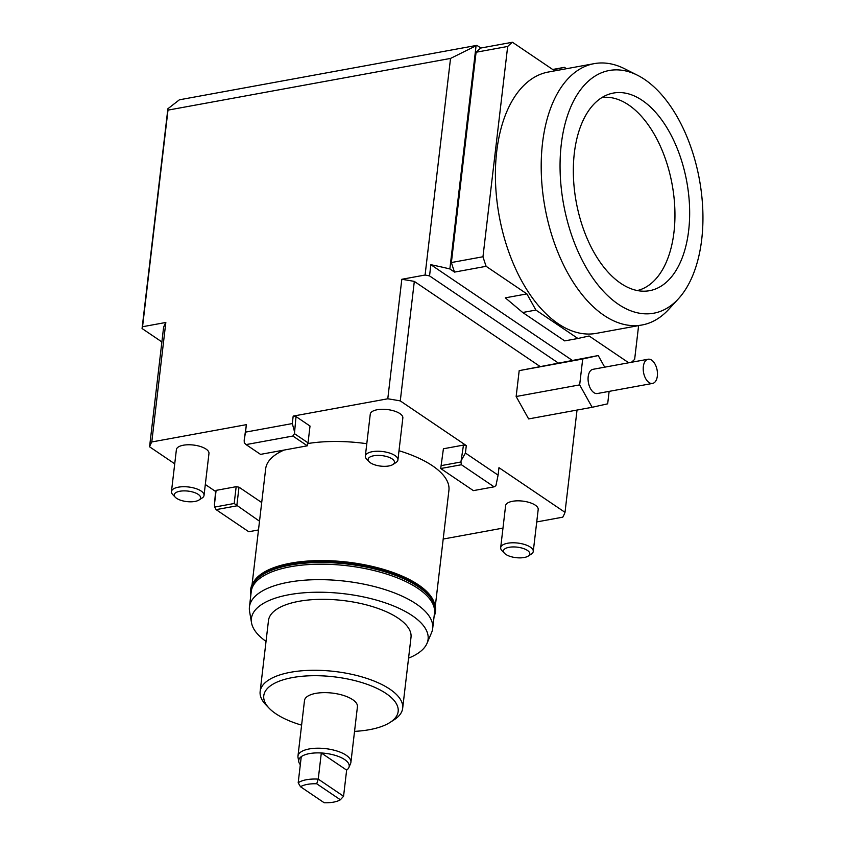 <?xml version="1.0" encoding="UTF-8"?>
<svg xmlns="http://www.w3.org/2000/svg" width="845" height="845" viewBox="0 0 845 845"><rect width="100%" height="100%" fill="white"/><g stroke="black" fill="none" stroke-linecap="round" stroke-linejoin="round"><path stroke-width="1.27" d="M296.025 416.574L293.183 416.099L292.307 423.567L245.504 432.133L246.381 424.655L244.184 440.192L244.3 442.822L246.064 444.597L292.866 436.031L294.44 433.654L296.025 416.574L310.02 426.049L308.045 442.854L294.44 433.654M245.504 432.133L244.184 440.192M476.897 45.355L179.393 99.805L167.88 108.751L167.997 110.125L450.533 58.421L476.897 45.355L480.847 48.028L512.44 42.25L553.211 69.829L564.418 67.336L552.693 69.48M637.51 75.258L624.603 68.751A132.845 74.328 79.6 0 0 594.215 63.639A132.845 74.328 79.6 0 0 541.36 174.82A132.845 74.328 79.6 0 0 603.911 315.312A132.845 74.328 79.6 0 0 642.042 324.987A132.845 74.328 79.6 0 0 668.648 309.439L678.419 298.781A123.381 69.036 -100.4 0 1 618.297 304.232A123.381 69.036 -100.4 0 1 560.7 150.135A123.381 69.036 -100.4 0 1 637.51 75.258A123.381 69.036 -100.4 0 1 644.693 79.493A123.381 69.036 -100.4 0 1 700.442 185.615A123.381 69.036 -100.4 0 1 678.419 298.781M642.042 324.987L596.243 333.374A132.845 74.328 -100.4 0 1 558.112 323.688A132.845 74.328 -100.4 0 1 495.561 183.207A132.845 74.328 -100.4 0 1 548.416 72.015L594.215 63.639M601.967 97.524A98.147 54.914 -100.4 0 1 673.983 232.09A98.147 54.914 -100.4 0 1 637.288 290.543M574.325 153.198A100.46 56.214 -100.4 0 1 608.252 94.46A100.46 56.214 -100.4 0 1 667.74 129.095A100.46 56.214 -100.4 0 1 688.664 230.537A100.46 56.214 -100.4 0 1 644.249 291.198A100.46 56.214 -100.4 0 1 574.325 153.198M564.703 340.894L522.696 312.492L505.331 297.841L526.889 293.902L535.899 310.073L577.906 338.486L564.703 340.894M535.899 310.073L522.696 312.492M577.906 338.486L589.102 335.983L628.722 362.78M566.456 68.72L564.418 67.336M631.416 362.283A176.309 98.654 -100.4 0 0 634.648 359.347L638.609 325.621M476.084 52.242L507.676 46.464L482.97 256.753L451.378 262.541L476.084 52.242A176.309 98.654 -100.4 0 1 480.847 48.028M572.192 360.308L430.855 264.707A231.657 92.38 6.7 0 1 449.857 268.942L454.525 272.101A176.309 98.654 -100.4 0 1 451.378 262.541M454.525 272.101L486.118 266.312A176.309 98.654 -100.4 0 1 482.97 256.753M507.676 46.464A176.309 98.654 -100.4 0 1 512.44 42.25M250.859 594.817A93.056 37.106 6.7 0 1 250.638 589.894A93.056 37.106 6.7 0 1 283.529 566.308A93.056 37.106 6.7 0 1 384.074 571.347A93.056 37.106 6.7 0 1 435.471 611.6A93.056 37.106 6.7 0 1 434.108 616.343M250.669 589.609A93.056 37.106 6.7 0 1 250.701 589.335A93.056 37.106 6.7 0 1 283.593 565.749A93.056 37.106 6.7 0 1 384.148 570.776A93.056 37.106 6.7 0 1 435.534 611.041A93.056 37.106 6.7 0 1 435.502 611.326M434.098 602.379A92.253 36.789 -173.3 0 0 418.507 584.898A92.253 36.789 -173.3 0 0 290.796 563.15A92.253 36.789 -173.3 0 0 284.29 564.513A92.253 36.789 -173.3 0 0 254.102 581.233M249.433 606.974L251.25 591.511A92.253 36.789 6.7 0 1 283.867 568.136A92.253 36.789 6.7 0 1 290.374 566.763A92.253 36.789 6.7 0 1 418.085 588.511A92.253 36.789 6.7 0 1 434.499 613.037L432.682 628.5A92.253 36.789 -173.3 0 0 385.362 589.715A92.253 36.789 -173.3 0 0 288.557 582.226A92.253 36.789 -173.3 0 0 249.433 606.974A92.253 36.789 -173.3 0 0 249.56 611.305L251.514 622.744A88.957 35.469 6.7 0 1 289.117 594.7A88.957 35.469 6.7 0 1 386.904 603.414A88.957 35.469 6.7 0 1 427.01 643.351A88.957 35.469 6.7 0 1 408.558 658.139M251.007 593.581L250.954 590.898A92.644 36.948 6.7 0 1 283.793 566.456A92.644 36.948 6.7 0 1 384.971 571.79A92.644 36.948 6.7 0 1 434.921 612.509L434.256 615.107M171.461 491.568L176.394 449.624A16.404 6.538 6.7 0 1 199.589 446.255A16.404 6.538 6.7 0 1 208.968 453.448L204.036 495.392A16.404 6.538 -173.3 0 0 194.667 488.209A16.404 6.538 -173.3 0 0 171.461 491.568A16.404 6.538 -173.3 0 0 172.75 494.589L175.285 497.24A13.256 5.281 6.7 0 1 178.253 491.621A13.256 5.281 6.7 0 1 192.998 492.086A13.256 5.281 6.7 0 1 198.998 500.018A13.256 5.281 6.7 0 1 181.823 500.61A13.256 5.281 6.7 0 1 175.285 497.24M198.998 500.018L202.082 498.032A16.404 6.538 -173.3 0 0 204.036 495.392M365.336 456.089L370.268 414.134A16.404 6.538 6.7 0 1 386.239 409.445A16.404 6.538 6.7 0 1 402.801 417.092A16.404 6.538 6.7 0 1 402.843 417.969L397.921 459.912A16.404 6.538 -173.3 0 0 397.879 459.036A16.404 6.538 -173.3 0 0 381.306 451.399A16.404 6.538 -173.3 0 0 365.336 456.089A16.404 6.538 -173.3 0 0 365.378 456.965A16.404 6.538 -173.3 0 0 366.624 459.099L369.17 461.761A13.256 5.281 6.7 0 1 368.156 460.029A13.256 5.281 6.7 0 1 380.166 455.455A13.256 5.281 6.7 0 1 394.425 461.708A13.256 5.281 6.7 0 1 392.883 464.539A13.256 5.281 6.7 0 1 380.672 466.113A13.256 5.281 6.7 0 1 369.17 461.761M392.883 464.539L395.967 462.553A16.404 6.538 -173.3 0 0 397.921 459.912M500.684 547.634L505.606 505.69A16.404 6.538 6.7 0 1 521.576 500.99A16.404 6.538 6.7 0 1 538.149 508.637A16.404 6.538 6.7 0 1 538.191 509.514L533.258 551.458A16.404 6.538 -173.3 0 0 533.216 550.591A16.404 6.538 -173.3 0 0 516.654 542.944A16.404 6.538 -173.3 0 0 500.684 547.634A16.404 6.538 -173.3 0 0 500.726 548.511A16.404 6.538 -173.3 0 0 501.972 550.655L504.507 553.306A13.256 5.281 6.7 0 1 503.504 551.574A13.256 5.281 6.7 0 1 515.503 547A13.256 5.281 6.7 0 1 529.762 553.253A13.256 5.281 6.7 0 1 528.22 556.084A13.256 5.281 6.7 0 1 516.02 557.658A13.256 5.281 6.7 0 1 504.507 553.306M528.22 556.084L531.304 554.098A16.404 6.538 -173.3 0 0 533.258 551.458M494.093 486.836L473.38 490.628L440.71 468.531L443.414 448.769L463.472 445.093L460.926 462.004L461.423 464.739L494.093 486.836L495.93 485.674L498.096 475.143L465.426 453.047L461.771 459.532M443.414 448.769L440.71 468.531L461.423 464.739M465.426 453.047L466.303 445.579L463.472 445.093M460.926 462.004L441.439 465.574M308.045 442.854L307.326 445.811L260.524 454.378L246.064 444.597M293.183 416.099L387.781 398.787L401.819 279.283L425.088 275.026L450.533 58.421M167.997 110.125L142.552 326.73L165.831 322.473L151.783 441.967A211.155 84.204 -173.3 0 0 149.565 446.794L174.725 463.81M246.381 424.655L151.783 441.967M294.324 431.013L292.307 423.567M292.866 436.031L307.326 445.811M258.486 529.952L248.768 531.737L216.098 509.641L236.811 505.849L238.998 487.174L261.707 502.532M234.192 503.493L214.704 507.063L214.408 504.803L216.109 490.364L236.167 486.688L234.192 503.493L259.51 521.207M216.098 509.641L214.704 507.063M214.408 504.803L215.602 491.463L205.314 484.502M609.129 391.372L607.671 403.825L592.144 407.29L579.659 384.887L582.701 359.009L519.189 370.638L598.228 355.544L604.703 367.174M582.701 359.009L598.228 355.544M579.659 384.887L516.147 396.506L519.189 370.638M592.144 407.29L528.632 418.919L516.147 396.506M652.551 383.429L597.404 393.516A12.305 6.887 -100.4 0 1 588.469 382.922A12.305 6.887 -100.4 0 1 592.968 369.318L648.126 359.231A12.305 6.887 79.6 0 0 643.615 372.825A12.305 6.887 79.6 0 0 652.551 383.429A12.305 6.887 79.6 0 0 657.061 369.825A12.305 6.887 79.6 0 0 648.126 359.231M346.64 770.112L343.566 796.254L318.248 779.122L321.311 752.979L346.64 770.112A25.424 10.14 -173.3 0 0 348.89 767.503A25.424 10.14 -173.3 0 0 344.675 759.592A25.424 10.14 -173.3 0 0 321.311 752.979A25.424 10.14 -173.3 0 0 301.264 756.655L298.19 782.797L300.503 786.737A23.058 9.189 6.7 0 1 316.695 783.769L318.248 779.122A25.424 10.14 -173.3 0 0 298.19 782.797M348.89 767.503L350.58 763.521A26.649 10.626 -173.3 0 0 350.907 762.317A26.649 10.626 -173.3 0 0 346.165 755.229A26.649 10.626 -173.3 0 0 317.086 748.205A26.649 10.626 -173.3 0 0 297.968 756.095A26.649 10.626 -173.3 0 0 298.01 757.342L298.739 761.609A25.424 10.14 -173.3 0 0 300.313 764.672M350.907 762.317L357.435 706.737A26.649 10.626 -173.3 0 0 352.692 699.66A26.649 10.626 -173.3 0 0 323.614 692.636A26.649 10.626 -173.3 0 0 304.496 700.526L297.968 756.095M301.264 756.655A25.424 10.14 -173.3 0 0 298.739 761.609M316.695 783.769L340.377 799.782A23.058 9.189 6.7 0 1 324.184 802.75L300.503 786.737M343.566 796.254L340.377 799.782M307.886 443.519A92.253 36.789 6.7 0 1 366.793 443.699M398.998 450.723A92.253 36.789 6.7 0 1 448.917 490.332L435.312 606.129M161.881 341.929L142.066 328.525A231.657 92.38 6.7 0 1 142.552 326.73M142.066 328.525L167.88 108.751M266.027 641.397A88.957 35.469 6.7 0 1 251.514 622.744M260.144 691.527L268.478 620.568A71.751 28.614 6.7 0 1 298.908 601.323A71.751 28.614 6.7 0 1 374.198 607.143A71.751 28.614 6.7 0 1 411.008 637.32L402.674 708.268A71.751 28.614 -173.3 0 0 365.864 678.102A71.751 28.614 -173.3 0 0 290.574 672.271A71.751 28.614 -173.3 0 0 260.144 691.527A71.751 28.614 -173.3 0 0 265.784 704.719L269.09 708.173A67.653 26.977 6.7 0 1 292.465 677.584A67.653 26.977 6.7 0 1 375.771 687.809A67.653 26.977 6.7 0 1 390.105 722.39A67.653 26.977 6.7 0 1 369.466 729.679A67.653 26.977 6.7 0 1 354.541 731.369M427.01 643.351L431.552 632.683A92.253 36.789 -173.3 0 0 432.682 628.5M486.118 266.312L526.889 293.902M425.088 275.026A231.657 92.38 6.7 0 1 429.545 275.914L558.122 362.885M429.545 275.914L430.855 264.707M476.041 46.021L449.857 268.942M165.831 322.473A211.155 84.204 -173.3 0 0 163.603 327.29L149.565 446.794M539.744 366.255L414.314 281.406A211.155 84.204 -173.3 0 0 401.819 279.283M577.029 410.057L565.009 512.345A211.155 84.204 -173.3 0 1 562.791 517.161L536.733 521.935M502.976 528.104L443.192 539.047M414.314 281.406L400.276 400.91A211.155 84.204 -173.3 0 0 387.781 398.787M390.105 722.39L394.129 719.792A71.751 28.614 -173.3 0 0 402.674 708.268M301.602 725.147A67.653 26.977 6.7 0 1 269.09 708.173M466.303 445.579L400.276 400.91M216.109 490.364L215.602 491.463M238.998 487.174L236.167 486.688M565.009 512.345L498.972 467.676L498.096 475.143M252.063 584.603L265.668 468.806A92.253 36.789 6.7 0 1 284.036 450.079M435.471 611.6L435.534 611.041M250.638 589.894L250.701 589.335"/></g></svg>
